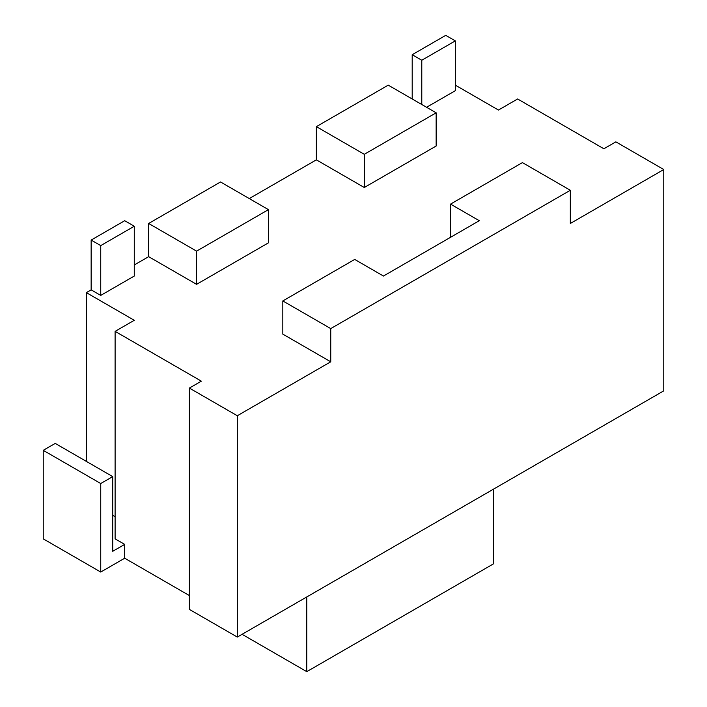 <?xml version="1.0" encoding="UTF-8"?>
<svg xmlns="http://www.w3.org/2000/svg" width="707" height="707" viewBox="0 0 707 707"><rect width="100%" height="100%" fill="white"/><g stroke="black" fill="none" stroke-linecap="round" stroke-linejoin="round"><path stroke-width="1.06" d="M189.379 595.568L124.697 558.221L100.739 572.051L100.739 483.526L112.713 476.606L112.713 551.301L124.697 544.39L124.697 558.221M455.326 85.149L498.453 110.045L517.621 98.98L603.866 148.779L615.85 141.86L663.767 169.53L570.328 223.474L570.328 190.271L522.411 162.61L450.536 204.111L479.284 220.708L383.45 276.039L354.702 259.434L282.818 300.935L282.818 334.128L330.743 361.798L237.296 415.743L189.379 388.081L201.362 381.161L115.108 331.362L134.277 320.298L86.36 292.636L91.15 289.87L100.739 295.402L134.277 276.039L134.277 226.24L100.739 245.603L100.739 295.402M124.697 544.39L115.108 538.858L115.108 331.362M189.379 388.081L189.379 609.399L237.296 637.069L663.767 390.847L663.767 169.53M100.739 483.526L43.233 450.324L43.233 538.858L100.739 572.051M282.818 300.935L330.743 328.596L330.743 361.798M450.536 204.111L450.536 237.305M436.157 112.811L388.24 85.149L316.365 126.641L364.282 154.312L436.157 112.811L436.157 146.013L364.282 187.505L364.282 154.312M249.279 198.57L316.365 159.844L316.365 126.641M316.365 159.844L364.282 187.505M268.448 209.643L220.531 181.973L148.656 223.474L196.573 251.135L268.448 209.643L268.448 242.837L196.573 284.338L196.573 251.135M134.277 264.966L148.656 256.668L148.656 223.474M148.656 256.668L196.573 284.338M426.577 107.278L455.326 90.682L455.326 40.882L421.779 60.245L421.779 104.512M570.328 190.271L330.743 328.596M237.296 415.743L237.296 637.069M86.36 461.397L86.36 292.636M112.713 515.341L115.108 516.72M43.233 450.324L55.217 443.413L112.713 476.606M412.199 98.98L412.199 54.713L445.737 35.35L455.326 40.882M412.199 54.713L421.779 60.245M91.15 289.87L91.15 240.071L124.697 220.708L134.277 226.24M91.15 240.071L100.739 245.603M242.086 634.303L306.776 671.65L493.663 563.753L493.663 489.058M306.776 596.955L306.776 671.65"/></g></svg>
